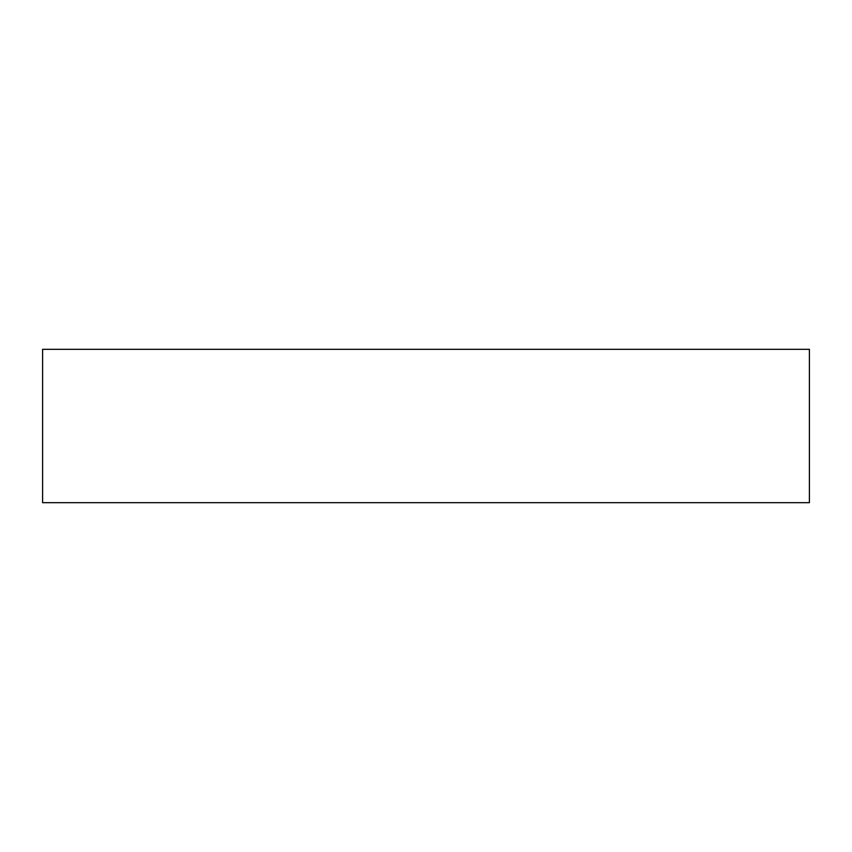 <?xml version="1.0" encoding="UTF-8"?>
<svg xmlns="http://www.w3.org/2000/svg" width="852" height="852" viewBox="0 0 852 852"><rect width="100%" height="100%" fill="white"/><g stroke="black" fill="none" stroke-linecap="round" stroke-linejoin="round"><path stroke-width="1.28" d="M42.6 502.68L809.4 502.68L809.4 349.32L42.6 349.32L42.6 502.68"/></g></svg>
